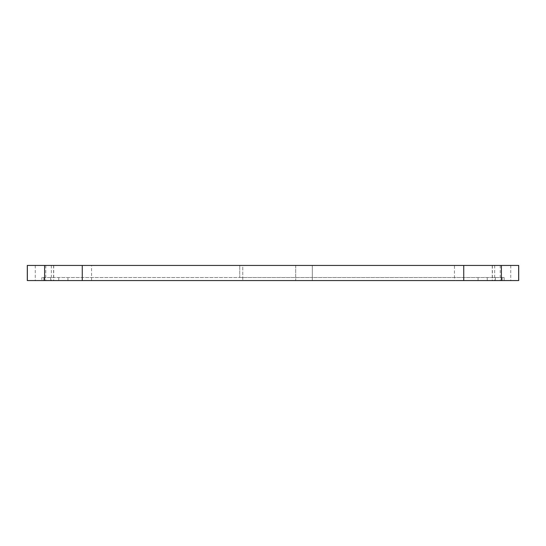 <?xml version="1.0" encoding="UTF-8"?>
<svg xmlns="http://www.w3.org/2000/svg" width="546" height="546" viewBox="0 0 546 546"><rect width="100%" height="100%" fill="white"/><g stroke="black" fill="none" stroke-linecap="round" stroke-linejoin="round"><path stroke-width="0.41" stroke-dasharray="2.73 2.05" d="M239.735 277.539L312.312 277.539L312.312 265.438L239.735 265.438L239.735 277.539L41.837 277.539L504.163 277.539L312.312 277.539L312.312 280.562L454.443 280.562L295.679 280.562L295.679 265.438L242.758 265.438L242.758 280.562L242.758 265.438L91.557 265.438L239.735 265.438L239.735 277.539M454.443 265.438L295.679 265.438L295.679 280.562L67.943 280.562L67.943 277.539L67.943 280.562L41.837 280.562L41.837 277.539L41.851 280.562L504.163 280.562L312.312 280.562L312.312 265.438L454.443 265.438L454.443 280.562M518.7 280.562L27.3 280.562M27.3 265.438L518.7 265.438M478.057 277.539L478.057 280.562L478.057 277.539M91.557 280.562L91.557 265.438M492.396 265.438L494.662 265.438L492.396 265.438L492.396 280.562L494.662 280.562L492.396 280.562M35.258 265.438L35.258 280.562M45.768 265.438L45.768 280.562M510.742 265.438L510.742 280.562M500.232 265.438L500.232 280.562M495.372 277.539L495.372 280.562M502.17 277.539L502.17 280.562M504.149 277.539L504.149 280.562L504.163 277.539M487.237 277.539L487.237 280.562M463.738 277.539L463.738 280.562M82.262 277.539L82.262 280.562M58.763 277.539L58.763 280.562M43.83 277.539L43.83 280.562M50.628 277.539L50.628 280.562M53.604 265.438L53.604 280.562M492.274 265.438L492.274 280.562M53.726 265.438L53.726 280.562M494.662 265.438L494.662 280.562M51.338 265.438L51.338 280.562"/><path stroke-width="0.82" d="M27.3 280.562L518.7 280.562L518.7 265.438L27.3 265.438L27.3 280.562M27.348 265.438L27.348 280.562M44.608 265.438L44.608 280.562M82.262 265.438L82.262 280.562M463.738 265.438L463.738 280.562M501.392 265.438L501.392 280.562M518.652 265.438L518.652 280.562"/></g></svg>
